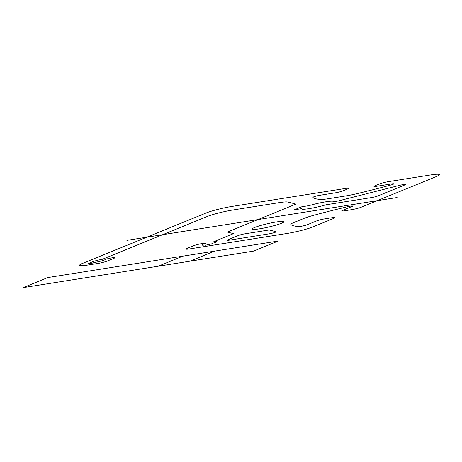 <?xml version="1.0" encoding="UTF-8"?>
<svg xmlns="http://www.w3.org/2000/svg" width="462" height="462" viewBox="0 0 462 462"><rect width="100%" height="100%" fill="white"/><g stroke="black" fill="none" stroke-linecap="round" stroke-linejoin="round"><path stroke-width="0.35" stroke-dasharray="2.31 1.73" d=""/><path stroke-width="0.69" d="M253.569 251.109L278.297 241.025L47.829 277.558L23.1 287.641L253.569 251.109M158.206 266.228L182.929 256.139M189.992 261.186L214.72 251.103M126.877 240.361L397.083 197.528M328.089 198.752L345.079 196.061A19.208 2.039 167 0 0 356.52 193.763A120.045 12.757 167 0 0 390.904 184.996A4.799 0.508 167 0 0 393.803 183.893A4.799 0.508 167 0 0 391.614 183.905L376.715 186.267A6 0.635 167 0 1 374.838 185.793L379.163 184.032A7.201 0.768 167 0 1 388.837 181.572L430.555 174.959A19.208 2.039 167 0 1 436.561 176.472L361.14 207.236A7.201 0.768 167 0 1 351.472 209.69L344.513 210.793A6 0.635 167 0 1 342.642 210.32L351.911 206.537A4.799 0.508 167 0 0 351.946 205.983A4.799 0.508 167 0 0 347.603 206.722A120.045 12.757 167 0 0 313.126 215.465A19.208 2.039 167 0 0 304.083 218.37M304.21 218.318L293.641 222.626A19.208 2.039 167 0 0 290.875 224.538A120.045 12.757 167 0 0 299.093 226.513A4.799 0.508 167 0 0 303.032 225.935A4.799 0.508 167 0 0 307.403 224.694L316.672 220.911A6 0.635 167 0 1 324.734 218.867L331.687 217.764A7.201 0.768 167 0 1 333.939 218.33L312.918 226.906A19.208 2.039 167 0 1 287.133 233.454L189.38 248.954A7.201 0.768 167 0 1 187.133 248.383L193.682 245.709A6.485 0.687 167 0 1 201.282 243.688A6.485 0.687 167 0 1 205.278 243.555A7.444 0.791 167 0 0 205.261 244.924L205.157 245.299L212.641 243.618L212.745 243.243A7.444 0.791 167 0 0 213.802 241.666L233.495 233.633L227.339 232.08L295.963 204.094L287.739 202.021A19.208 2.039 167 0 0 279.4 202.616L232.935 209.985A19.208 2.039 167 0 0 207.149 216.539L102.177 259.355A7.444 0.791 167 0 0 91.101 262.526L88.323 263.328L91.851 263.259L94.623 262.462A7.444 0.791 167 0 0 105.567 259.338A6 0.635 167 0 1 113.04 257.675A6 0.635 167 0 1 114.062 258.27L107.259 261.042A7.201 0.768 167 0 1 97.592 263.502L88.45 264.951A19.208 2.039 167 0 1 82.45 263.438L206.092 213.005A19.208 2.039 167 0 1 231.878 206.45L345.126 188.502A7.201 0.768 167 0 1 347.378 189.068L343.047 190.835A6 0.635 167 0 1 334.99 192.879L320.091 195.241A4.799 0.508 167 0 0 315.2 196.356A4.799 0.508 167 0 0 312.947 197.355A120.045 12.757 167 0 0 320.767 199.428A19.208 2.039 167 0 0 328.297 198.724M254.556 227.523A16.326 1.732 167 0 1 282.103 221.338A16.326 1.732 167 0 1 267.538 227.281A16.326 1.732 167 0 1 254.556 227.523M309.107 205.619L301.761 206.78L294.34 209.806L301.692 208.645A16.326 1.732 167 0 0 309.113 208.639A16.326 1.732 167 0 0 325.941 204.799L371.431 197.586A4.799 0.508 167 0 0 377.876 195.952L404.92 184.921A4.799 0.508 167 0 0 404.752 184.378A4.799 0.508 167 0 0 399.884 185.279L337.722 201.08L333.356 201.773A16.326 1.732 167 0 0 325.929 201.778A16.326 1.732 167 0 0 309.107 205.619M244.929 233.824L267.521 230.243A4.799 0.508 167 0 1 269.606 230.093L275.987 231.705A4.799 0.508 167 0 1 274.151 232.669A4.799 0.508 167 0 1 268.953 233.87L229.475 240.13A4.799 0.508 167 0 1 227.974 239.749L238.479 235.464A4.799 0.508 167 0 1 244.929 233.824"/></g></svg>
